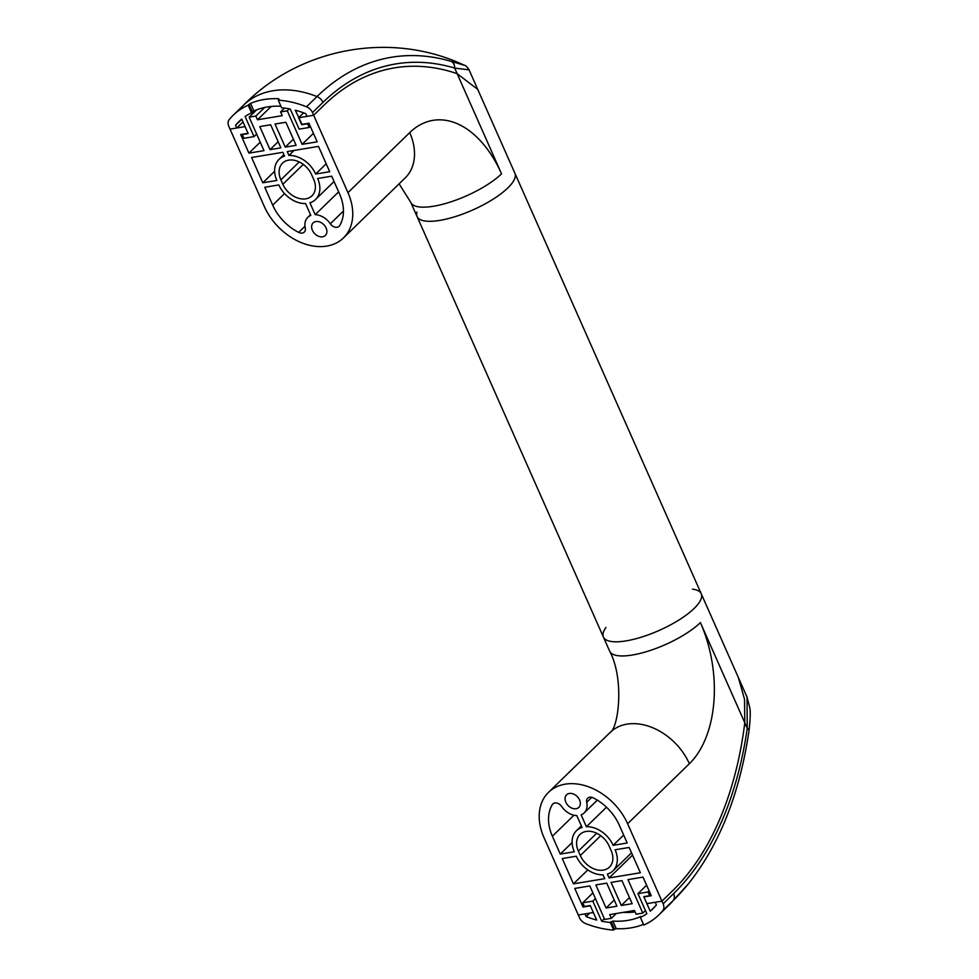 <?xml version="1.0" encoding="UTF-8"?>
<svg xmlns="http://www.w3.org/2000/svg" width="979" height="979" viewBox="0 0 979 979"><rect width="100%" height="100%" fill="white"/><g stroke="black" fill="none" stroke-linecap="round" stroke-linejoin="round"><path stroke-width="1.47" d="M324.159 105.047A317.942 193.964 -99.4 0 1 394.672 67.845A317.942 193.964 -99.4 0 1 457.144 73.67L477.74 89.407L457.144 73.67A317.942 193.964 80.6 0 0 394.672 67.845A317.942 193.964 80.6 0 0 324.159 105.047L313.659 115.253L324.159 105.047M271.183 106.466L257.489 119.768L255.849 116.048L249.155 117.15L263.987 150.644L248.935 153.14L240.699 134.539L248.054 133.315L245.08 126.621L230.028 129.118L228.841 126.438A8.554 6.241 -134.2 0 1 229.221 119.585A94.07 68.64 -134.2 0 1 233.137 115.302L243.624 105.108A94.07 68.64 45.8 0 1 316.988 96.566A335.846 204.88 -99.4 0 1 451.613 61.53L464.376 65.275C465.417 65.214 466.995 66.743 469.088 69.864L454.684 68.102A8.554 6.498 -73.3 0 0 451.613 61.53M289.319 108.853L287.288 110.835L280.594 111.936L282.246 115.657L257.489 119.768M303.637 112.854L298.607 117.749L313.659 115.253L312.485 112.573A8.554 6.241 -134.2 0 0 306.5 106.772A94.07 68.64 -134.2 0 0 278.269 100.201L281.646 107.825A85.516 62.387 45.8 0 1 290.261 109.036L299.17 129.13L309.205 127.466L310.331 126.377M302.07 124.357L295.266 110.199A85.516 62.387 45.8 0 1 305.791 113.686L306.978 116.354L313.659 115.253L347.961 192.643A53.49 39.025 -134.2 0 1 343.433 237.946A53.49 39.025 -134.2 0 1 326.753 246.096A53.49 39.025 -134.2 0 1 264.33 206.508L230.028 129.118L236.722 128.004L243 121.91M507.795 187.968A53.49 16.533 -23.9 0 0 514.893 173.222A53.49 16.533 156.1 0 1 472.673 210.008A53.49 16.533 156.1 0 1 417.078 216.567A53.49 16.533 -23.9 0 0 455.59 216.506A53.49 16.533 -23.9 0 0 507.795 187.968M284.571 156.163L282.87 152.308L251.591 157.497L262.8 182.804L276.849 180.466A24.818 18.111 45.8 0 1 278.954 159.455A24.818 18.111 45.8 0 1 284.571 156.163M305.264 227.948A16.472 12.017 45.8 0 1 307.773 217.35A16.472 12.017 45.8 0 1 310.82 215.404L305.558 203.522A24.818 18.111 45.8 0 1 278.831 184.933L264.783 187.258L272.688 205.125A42.795 31.23 -134.2 0 0 298.693 232.39A6.425 4.687 -134.2 0 0 304.285 232.072A6.425 4.687 -134.2 0 0 305.264 227.948M280.887 147.841L270.669 124.774L259.79 126.572L270.02 149.652L280.887 147.841M330.327 223.787A6.425 4.687 -134.2 0 0 339.113 226.296A6.425 4.687 -134.2 0 0 339.676 225.598A42.795 31.23 -134.2 0 0 339.603 194.038L331.685 176.171L317.637 178.496A24.818 18.111 45.8 0 1 315.532 199.52A24.818 18.111 45.8 0 1 309.915 202.8L315.177 214.682A16.472 12.017 45.8 0 1 330.327 223.787L343.445 211.036M315.654 174.042L329.703 171.704L318.493 146.397L287.214 151.586L288.927 155.441A24.818 18.111 45.8 0 1 315.654 174.042L326.203 163.787M285.232 147.119L296.111 145.32L285.88 122.253L275.013 124.052L285.232 147.119L293.394 139.189M315.874 221.535A8.774 6.4 -134.2 0 0 313.145 222.869A8.774 6.4 -134.2 0 0 314.663 233.626A8.774 6.4 -134.2 0 0 325.371 235.45A8.774 6.4 -134.2 0 0 325.138 226.284A8.774 6.4 -134.2 0 0 315.874 221.535M313.623 179.169L311.64 174.703A19.69 14.367 -134.2 0 0 282.527 163.138A19.69 14.367 -134.2 0 0 280.863 179.806L282.845 184.272A19.69 14.367 -134.2 0 0 311.958 195.837A19.69 14.367 -134.2 0 0 313.623 179.169M287.288 110.835L302.132 144.317L317.184 141.833L308.936 123.219L301.581 124.443L298.607 117.749M313.427 133.34L302.132 144.317M256.718 109.795L249.155 117.15M260.23 142.163L248.935 153.14M264.673 107.47L255.849 116.048M284.534 108.118L280.594 111.936M294.055 150.448L288.927 155.441M338.636 191.872L315.177 214.682M278.171 141.722L270.02 149.652M274.634 171.301L262.8 182.804M301.703 124.725L307.553 123.746L309.205 127.466M241.813 119.23L235.535 125.324A85.516 62.387 45.8 0 1 239.096 121.445A85.516 62.387 45.8 0 1 241.74 119.071L248.177 133.597L242.327 134.564L243.967 138.284L254.014 136.619L245.105 116.525A85.516 62.387 45.8 0 1 251.542 112.818L252.374 111.998L249.009 104.386L248.164 105.194A94.07 68.64 -134.2 0 0 233.137 115.302M280.949 106.258A85.516 62.387 -134.2 0 0 253.904 110.97L252.374 111.998M235.535 125.324L236.722 128.004M278.269 100.201L279.113 99.393L278.636 98.72A94.07 68.64 -134.2 0 0 250.538 103.382L253.904 110.97M249.009 104.386L250.538 103.382M278.991 99.515L278.636 98.72L279.113 99.393M248.164 105.194L251.542 112.818M256.645 134.062L254.014 136.619M347.961 192.643L409.712 132.63A104.851 63.965 -99.4 0 1 501.529 173.821A53.49 16.533 156.1 0 1 433.477 206.251A53.49 16.533 156.1 0 1 410.813 202.433L417.078 216.567A53.49 16.533 156.1 0 1 416.968 212.064M692.422 589.162A53.49 16.533 156.1 0 1 701.221 593.715A53.49 16.533 156.1 0 1 659.014 630.5A53.49 16.533 156.1 0 1 603.407 637.06A53.49 16.533 156.1 0 1 605.952 627.478M688.261 883.988A335.846 204.88 -99.4 0 1 673.234 900.484A94.07 68.64 45.8 0 1 669.318 904.755L688.261 883.988C719.492 844.779 739.745 793.663 749.033 730.64A8.554 3.133 8.2 0 0 747.246 728.315L744.786 722.759A317.942 193.964 -99.4 0 1 672.414 890.951L661.926 901.145L672.414 890.951A317.942 193.964 80.6 0 0 744.786 722.759L700.401 622.595A104.851 63.965 -99.4 0 1 689.375 763.73L627.625 823.743L661.926 901.145L655.232 902.259L656.419 904.926A85.516 62.387 45.8 0 1 652.858 908.818A85.516 62.387 45.8 0 1 650.215 911.192L643.778 896.666L649.64 895.699L647.988 891.967L637.953 893.631L646.85 913.725A85.516 62.387 45.8 0 1 640.413 917.433L643.79 925.057A94.07 68.64 -134.2 0 0 658.83 914.949A94.07 68.64 -134.2 0 0 662.746 910.678A8.554 6.241 -134.2 0 0 663.113 903.825L673.601 893.619A328.565 200.438 80.6 0 0 747.246 728.315L747.026 697.072L738.362 677.529L744.542 699.3L744.786 722.759L744.529 699.251L738.362 677.529L701.221 593.715A53.49 16.533 156.1 0 1 659.014 630.5A53.49 16.533 156.1 0 1 603.407 637.06L417.078 216.567M584.145 905.942L583.019 907.031L574.771 888.43L589.823 885.934L604.667 919.428L611.361 918.314L609.709 914.594L634.465 910.494L636.117 914.215L642.811 913.101L627.967 879.607L643.019 877.111L651.268 895.724L643.901 896.948L646.874 903.641L661.926 901.145L663.113 903.825M583.019 907.031L590.374 905.82L593.347 912.514L578.295 915.01L579.482 917.678A8.554 6.241 -134.2 0 0 585.454 923.491A94.07 68.64 -134.2 0 0 613.686 930.05L610.309 922.426A85.516 62.387 45.8 0 1 601.693 921.215L604.324 918.657M627.625 823.743A53.49 39.025 -134.2 0 0 565.201 784.167A53.49 39.025 -134.2 0 0 548.534 792.317A53.49 39.025 -134.2 0 0 543.994 837.608L578.295 915.01L584.989 913.896L586.164 916.577L589.737 913.113M607.384 874.088L609.097 877.943L640.376 872.766L629.154 847.459L615.106 849.784A24.818 18.111 45.8 0 1 613.001 870.808A24.818 18.111 45.8 0 1 607.384 874.088M586.702 802.315A16.472 12.017 45.8 0 1 584.182 812.913A16.472 12.017 45.8 0 1 581.134 814.858L586.397 826.729A24.818 18.111 45.8 0 1 613.123 845.318L627.184 842.992L619.266 825.126A42.795 31.23 -134.2 0 0 593.262 797.873A6.425 4.687 -134.2 0 0 587.669 798.191A6.425 4.687 -134.2 0 0 586.702 802.315L591.83 797.322M611.067 882.409L621.298 905.489L632.165 903.678L621.946 880.611L611.067 882.409M561.628 806.463A6.425 4.687 -134.2 0 0 552.841 803.955A6.425 4.687 -134.2 0 0 552.291 804.665A42.795 31.23 -134.2 0 0 552.364 836.225L560.269 854.08L574.318 851.754A24.818 18.111 45.8 0 1 576.423 830.743A24.818 18.111 45.8 0 1 582.052 827.451L576.79 815.58A16.472 12.017 45.8 0 1 561.628 806.463M576.301 856.221L562.252 858.546L573.461 883.853L604.741 878.665L603.04 874.81A24.818 18.111 45.8 0 1 576.301 856.221M606.723 883.131L595.856 884.93L606.074 908.01L616.941 906.199L606.723 883.131M576.08 808.727A8.774 6.4 -134.2 0 0 578.822 807.381A8.774 6.4 -134.2 0 0 577.292 796.637A8.774 6.4 -134.2 0 0 566.584 794.801A8.774 6.4 -134.2 0 0 566.817 803.967A8.774 6.4 -134.2 0 0 576.08 808.727M578.344 851.094L580.314 855.56A19.69 14.367 -134.2 0 0 609.427 867.125A19.69 14.367 -134.2 0 0 611.092 850.457L609.109 845.991A19.69 14.367 -134.2 0 0 580.009 834.426A19.69 14.367 -134.2 0 0 578.344 851.094L596.713 833.227M645.442 910.543L642.811 913.101M616.317 913.505L611.361 918.314M614.237 900.08L606.074 908.01M587.804 869.915L573.461 883.853M572.103 842.589L560.269 854.08M629.448 897.559L621.298 905.489M623.672 835.075L613.123 845.318M606.478 807.21L586.397 826.729M632.556 855.132L609.097 877.943M586.164 916.577A85.516 62.387 45.8 0 0 596.688 920.064L590.251 905.538L584.402 906.505L582.75 902.785L592.784 901.121L601.693 921.215M610.309 922.426L612.891 921.08A85.516 62.387 -134.2 0 0 641 916.43L640.413 917.433M655.306 906.236L650.215 911.192M613.686 930.05L614.531 929.23L611.153 921.618M612.891 921.08L616.256 928.679A94.07 68.64 -134.2 0 0 643.497 924.384M616.256 928.679L614.531 929.23M747.026 697.072L749.804 707.793C750.575 711.635 750.318 719.259 749.033 730.64M647.988 891.967L649.114 890.878M646.605 885.224L637.953 893.631M649.64 895.699L650.766 894.598M582.75 902.785L592.919 892.909M595.428 898.563L592.784 901.121M312.485 112.573L322.972 102.379A328.565 200.438 80.6 0 1 454.684 68.102L501.529 173.821M409.712 132.63A53.49 39.025 45.8 0 1 405.184 177.921L343.433 237.946M303.294 164.386L282.845 184.272M299.244 161.939L280.863 179.806M304.983 226.271L298.693 232.39M284.546 193.597L272.688 205.125M306.5 106.772L316.988 96.566A8.554 6.241 -134.2 0 1 322.972 102.379M603.407 637.06L609.672 651.194A53.49 16.533 -23.9 0 0 632.348 655.024A53.49 16.533 -23.9 0 0 700.401 622.595M548.534 792.317L610.284 732.304A53.49 39.025 45.8 0 1 626.952 724.154A53.49 39.025 45.8 0 1 689.375 763.73M600.763 835.674L580.314 855.56M573.963 815.226L552.364 836.225M553.563 803.429L552.291 804.665M635.09 911.89A85.516 62.387 45.8 0 1 623.06 912.379M673.601 893.619A8.554 6.241 45.8 0 1 673.234 900.484L662.746 910.678M477.74 89.407L701.221 593.715M410.813 202.433L399.114 183.832M334.059 181.519L315.532 199.52M310.514 214.682L307.773 217.35M283.898 154.645L278.954 159.455M243.624 105.108C300.247 47.347 391.233 30.728 464.364 65.275M469.088 69.864L477.715 89.346M609.672 651.194C624.859 679.805 618.141 728.315 610.284 732.304M581.379 825.933L576.423 830.743M597.325 800.137L584.182 812.913M631.528 852.807L613.001 870.808M658.83 914.949L669.318 904.755"/></g></svg>

